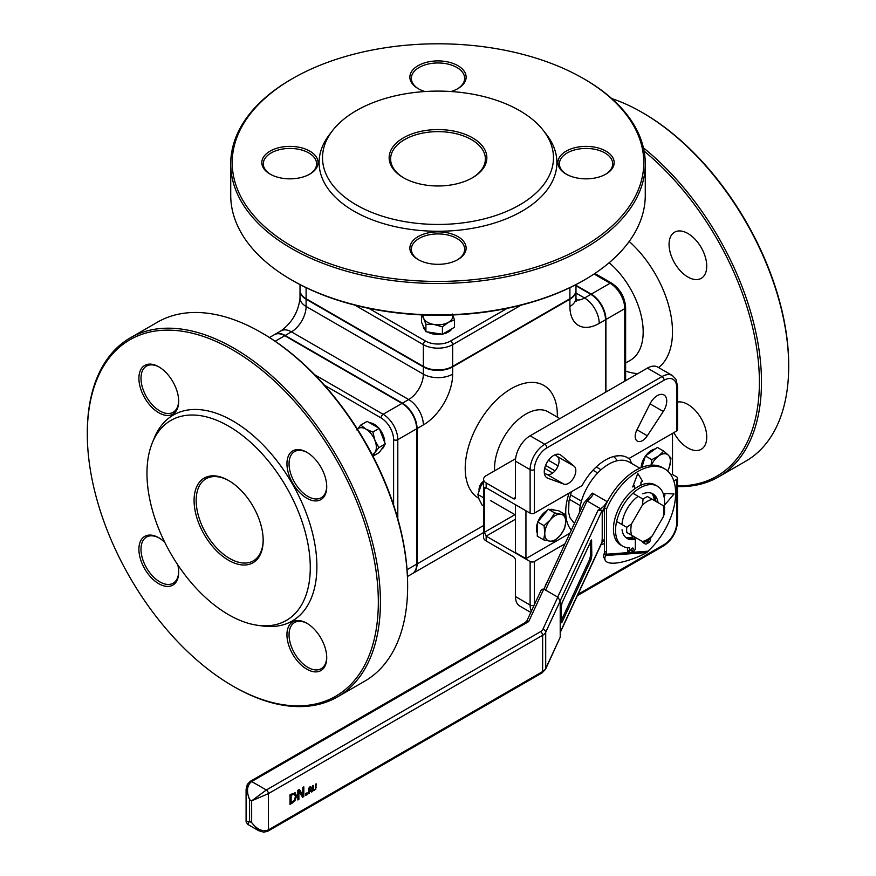 <?xml version="1.0" encoding="UTF-8"?>
<svg xmlns="http://www.w3.org/2000/svg" width="876" height="876" viewBox="0 0 876 876"><rect width="100%" height="100%" fill="white"/><g stroke="black" fill="none" stroke-linecap="round" stroke-linejoin="round"><path stroke-width="1.31" d="M555.023 470.861L545.595 465.419M548.464 460.272L558.067 465.813M526.356 510.993L515.887 504.948M574.722 522.819L572.762 521.691M619.869 455.706L615.631 456.067M569.312 499.287L580.328 505.649M632.888 493.265L643.05 499.134L642.426 505.047L631.585 523.826L626.778 527.319A26.357 15.21 120 0 0 626.778 532.466L643.05 541.861M570.44 494.798L581.445 501.149M643.827 542.31L649.948 538.707L652.313 535.794L663.154 517.015L664.501 513.511L664.555 506.405M592.975 470.226L597.717 472.963M596.217 466.952L601.056 469.744M672.078 474.245L676.688 476.905A2.957 1.708 180 0 1 677.553 478.11A2.957 1.708 180 0 1 676.688 479.325L673.841 480.968M514.957 514.672L484.417 532.301L484.417 488.786L486.158 487.779L484.855 487.538L484.417 488.786M513.369 498.663A2.957 1.708 -120 0 0 514.858 498.805A2.957 1.708 -120 0 0 515.471 497.448L513.369 498.663L486.158 482.95L486.158 487.779L530.122 513.172A2.957 1.708 0 0 0 534.316 513.172L582.091 485.578A44.413 25.645 -60 0 1 627.709 457.776A44.413 25.645 -60 0 1 628.902 458.553L676.688 430.97A2.957 1.708 0 0 0 677.553 429.755L677.553 386.239A2.957 1.708 180 0 1 676.688 387.455L676.688 430.97M484.417 532.301L486.158 536.134L515.471 519.216M552.712 473.029L544.664 468.375M486.158 482.95A8.88 5.125 180 0 1 483.552 479.325A8.88 5.125 180 0 1 486.158 475.69L515.614 458.685M530.79 612.433L519.764 606.061A20.728 11.968 -60 0 1 515.471 596.578L515.471 560.312A2.957 1.708 -120 0 0 513.369 556.687L486.158 540.974L486.158 536.134L530.122 561.516L530.122 605.042A2.957 1.708 0 0 0 534.196 605.097M515.471 497.448L515.471 461.192A20.728 11.968 -60 0 1 530.122 435.799L647.375 368.106A20.728 11.968 -60 0 1 657.734 367.088L672.396 375.541A20.728 11.968 120 0 0 662.026 376.57A2.957 1.708 60 0 1 664.117 380.195A17.761 10.26 -60 0 1 676.688 387.455M544.379 473.434L546.931 474.376A74.022 42.738 -60 0 1 546.931 474.365A10.359 5.979 120 0 0 556.917 468.2A10.359 5.979 120 0 0 557.267 456.462L555.187 454.721M663.778 505.956L647.506 496.561A26.357 15.21 120 0 0 643.05 499.134M616.616 521.45L626.778 527.319M564.976 543.81L534.316 561.516A2.957 1.708 180 0 1 530.122 561.516M626.439 457.13L628.902 458.553M300.019 284.612L300.019 290.263A20.728 11.968 0 0 0 306.096 298.727L423.349 366.42A20.728 11.968 0 0 0 452.651 366.42L569.904 298.727A20.728 11.968 0 0 0 575.981 290.263L575.981 284.612M407.46 576.496L412.355 573.67A20.728 11.968 -120 0 0 416.647 564.177L416.647 428.791A20.728 11.968 -120 0 0 401.985 403.409L284.744 335.716A20.728 11.968 -120 0 0 274.374 334.687L269.479 337.512M483.552 479.325L483.552 537.349A8.88 5.125 0 0 0 486.158 540.974M483.552 525.545L417.064 563.936L417.064 428.55L423.349 424.926A41.457 23.937 120 0 0 452.651 374.151L452.651 366.902L569.904 299.209L569.904 306.458A41.457 23.937 120 0 0 599.217 323.386L605.502 319.762L605.502 392.284M407.636 586.296L407.636 585.091A205.783 118.807 -120 0 0 262.132 333.055L261.081 332.453A207.273 119.673 60 0 1 407.636 586.296A207.273 119.673 60 0 1 364.712 681.189L337.49 696.902A207.273 119.673 -120 0 0 369.267 530.812A207.273 119.673 -120 0 0 233.859 348.166A207.273 119.673 -120 0 0 130.228 337.895A207.273 119.673 -120 0 0 87.304 432.777L87.304 433.992A205.783 118.807 60 0 1 232.819 349.973A205.783 118.807 60 0 1 378.333 602.009A205.783 118.807 60 0 1 232.819 686.028A205.783 118.807 60 0 1 232.808 686.028A205.783 118.807 60 0 1 87.304 433.992M644.09 151.088A205.783 118.807 60 0 1 758.309 360.956A205.783 118.807 60 0 1 677.553 485.851M673.852 432.602A26.652 15.385 -120 0 0 701.227 449.289A26.652 15.385 -120 0 0 705.311 427.937A26.652 15.385 -120 0 0 687.901 404.46A26.652 15.385 -120 0 0 677.553 402.051M687.901 233.498A26.652 15.385 -120 0 0 674.575 232.184A26.652 15.385 -120 0 0 674.575 262.953A26.652 15.385 -120 0 0 701.227 278.338A26.652 15.385 -120 0 0 705.311 256.986A26.652 15.385 -120 0 0 687.901 233.498M292.485 280.473L291.434 279.86L292.485 280.473A205.783 118.807 0 0 0 292.485 280.473A205.783 118.807 0 0 0 583.515 280.473L584.566 279.86A207.273 119.662 180 0 1 291.434 279.86L291.434 279.86A207.273 119.662 180 0 1 230.727 195.249L230.727 163.823A207.273 119.662 0 0 0 291.434 248.434A207.273 119.662 0 0 0 517.322 274.374A207.273 119.662 0 0 0 645.273 163.823A207.273 119.662 0 0 0 584.566 79.201L583.515 78.599A205.783 118.807 180 0 1 583.515 246.627A205.783 118.807 180 0 1 292.485 246.627A205.783 118.807 180 0 1 292.485 78.599A205.783 118.807 180 0 1 583.515 78.599M417.064 563.936A20.728 11.968 60 0 1 412.771 573.43A20.728 11.968 60 0 1 412.563 573.539M452.651 366.902A20.728 11.968 180 0 1 423.349 366.902L423.349 374.151A20.728 11.968 -60 0 1 408.687 399.544L402.402 403.168A20.728 11.968 60 0 1 417.064 428.55M402.402 403.168L285.16 335.475L291.434 331.851A20.728 11.968 120 0 0 306.096 306.458L306.096 299.209A20.728 11.968 180 0 1 300.019 290.744A20.728 11.968 180 0 1 300.03 290.504M274.582 334.566A20.728 11.968 60 0 1 274.79 334.446A20.728 11.968 60 0 1 285.16 335.475M575.981 285.302L591.256 294.128A20.728 11.968 60 0 1 605.918 319.521L605.918 392.043M306.096 299.209L423.349 366.902M575.97 290.504A20.728 11.968 180 0 1 575.981 290.744A20.728 11.968 180 0 1 569.904 299.209M605.502 319.762A20.728 11.968 -120 0 0 590.84 294.369L584.566 298.004A20.728 11.968 60 0 1 599.217 323.386M575.981 285.784L590.84 294.369M788.696 366.299L788.696 365.084A205.783 118.807 -120 0 0 643.192 113.048A205.783 118.807 -120 0 0 643.181 113.048L642.141 112.446A207.273 119.673 60 0 1 788.696 366.299A207.273 119.673 60 0 1 745.772 461.181L718.55 476.894A207.273 119.673 -120 0 0 755.156 329.179A207.273 119.673 -120 0 0 643.411 147.836M611.766 98.583A207.273 119.673 60 0 1 642.141 112.446L643.192 113.048M677.553 486.563A207.273 119.673 -120 0 0 718.55 476.894M332.584 130.557L329.464 134.586A118.895 68.646 0 0 0 353.926 211.149A118.895 68.646 0 0 0 505.43 219.153A118.895 68.646 0 0 0 546.536 134.586L543.416 130.557A115.479 66.675 0 0 0 438 91.104A115.479 66.675 0 0 0 332.584 130.557A115.479 66.675 0 0 0 356.346 204.918A115.479 66.675 0 0 0 503.481 212.693A115.479 66.675 0 0 0 543.416 130.557M418.651 259.876A26.652 15.385 180 0 1 411.348 249.299A26.652 15.385 180 0 1 438 233.914A26.652 15.385 180 0 1 464.652 249.299A26.652 15.385 180 0 1 457.349 259.876M418.115 259.57A28.131 16.239 0 0 0 457.896 259.57A28.131 16.239 0 0 0 457.885 236.608A28.131 16.239 0 0 0 418.115 236.608A28.131 16.239 0 0 0 418.104 259.57A28.131 16.239 0 0 0 418.115 259.57M566.695 174.401A26.652 15.385 180 0 1 559.403 163.823A26.652 15.385 180 0 1 586.044 148.438A26.652 15.385 180 0 1 612.696 163.823A26.652 15.385 180 0 1 605.404 174.401M566.159 174.094A28.131 16.239 0 0 0 605.94 174.094A28.131 16.239 0 0 0 605.94 151.132A28.131 16.239 0 0 0 566.159 151.132A28.131 16.239 0 0 0 566.159 174.094L566.159 174.094M403.989 178.025A47.381 27.353 180 0 1 390.619 158.983A47.381 27.353 180 0 1 438 131.63A47.381 27.353 180 0 1 485.381 158.983A47.381 27.353 180 0 1 472.011 178.025M403.453 177.719A48.859 28.207 0 0 0 472.547 177.719A48.859 28.207 0 0 0 472.547 137.828A48.859 28.207 0 0 0 403.453 137.828A48.859 28.207 0 0 0 403.453 177.719L403.453 177.719M418.651 88.925A26.652 15.385 180 0 1 411.348 78.347A26.652 15.385 180 0 1 438 62.962A26.652 15.385 180 0 1 464.652 78.347A26.652 15.385 180 0 1 457.349 88.925M451.02 91.531A28.131 16.239 0 0 0 457.896 88.618A28.131 16.239 0 0 0 457.885 65.656A28.131 16.239 0 0 0 418.115 65.656A28.131 16.239 0 0 0 418.104 88.618A28.131 16.239 0 0 0 424.98 91.531M270.596 174.401A26.652 15.385 180 0 1 263.304 163.823A26.652 15.385 180 0 1 289.956 148.438A26.652 15.385 180 0 1 316.597 163.823A26.652 15.385 180 0 1 309.305 174.401M270.06 174.094A28.131 16.239 0 0 0 309.841 174.094A28.131 16.239 0 0 0 309.841 151.132A28.131 16.239 0 0 0 270.06 151.132A28.131 16.239 0 0 0 270.06 174.094L270.06 174.094M292.485 78.599L291.434 79.201A207.273 119.662 0 0 0 230.727 163.823M645.273 163.823L645.273 195.249A207.273 119.662 180 0 1 584.566 279.86M257.763 625.322L262.811 626.012A118.895 68.646 -120 0 0 292.266 483.683A118.895 68.646 -120 0 0 154.275 438.022L152.347 442.73A115.479 66.675 -120 0 0 228.625 614.711A115.479 66.675 -120 0 0 257.763 625.322A115.479 66.675 -120 0 0 286.364 487.089A115.479 66.675 -120 0 0 152.347 442.73M326.726 657.088A26.652 15.385 60 0 1 321.207 668.695A26.652 15.385 60 0 1 307.881 667.37A26.652 15.385 60 0 1 290.482 643.893A26.652 15.385 60 0 1 294.566 622.529A26.652 15.385 60 0 1 307.366 623.559M306.841 669.187A28.131 16.239 -120 0 0 326.726 657.701A28.131 16.239 -120 0 0 306.841 623.252A28.131 16.239 -120 0 0 286.945 634.728A28.131 16.239 -120 0 0 306.841 669.187M326.726 486.125A26.652 15.385 60 0 1 321.207 497.743A26.652 15.385 60 0 1 307.881 496.418A26.652 15.385 60 0 1 290.482 472.93A26.652 15.385 60 0 1 294.566 451.578A26.652 15.385 60 0 1 307.366 452.607M306.841 498.236A28.131 16.239 -120 0 0 326.726 486.749A28.131 16.239 -120 0 0 306.841 452.301A28.131 16.239 -120 0 0 286.945 463.776A28.131 16.239 -120 0 0 306.841 498.236M263.172 539.758A47.381 27.353 60 0 1 253.361 560.848A47.381 27.353 60 0 1 229.676 558.494A47.381 27.353 60 0 1 198.721 516.752A47.381 27.353 60 0 1 205.991 478.789A47.381 27.353 60 0 1 229.151 480.836M228.625 560.312A48.859 28.207 -120 0 0 263.172 540.361A48.859 28.207 -120 0 0 228.625 480.53A48.859 28.207 -120 0 0 194.078 500.47A48.859 28.207 -120 0 0 228.625 560.312M178.671 400.66A26.652 15.385 60 0 1 173.163 412.267A26.652 15.385 60 0 1 159.837 410.943A26.652 15.385 60 0 1 142.427 387.455A26.652 15.385 60 0 1 146.511 366.102A26.652 15.385 60 0 1 159.322 367.132M158.786 412.76A28.131 16.239 -120 0 0 178.682 401.274A28.131 16.239 -120 0 0 158.786 366.825A28.131 16.239 -120 0 0 138.901 378.301A28.131 16.239 -120 0 0 158.786 412.76M178.671 571.612A26.652 15.385 60 0 1 173.163 583.219A26.652 15.385 60 0 1 159.837 581.894A26.652 15.385 60 0 1 142.427 558.417A26.652 15.385 60 0 1 146.511 537.054A26.652 15.385 60 0 1 159.322 538.094M164.743 542.266A28.131 16.239 -120 0 0 158.786 537.776A28.131 16.239 -120 0 0 138.901 549.263A28.131 16.239 -120 0 0 158.786 583.712A28.131 16.239 -120 0 0 178.682 572.225A28.131 16.239 -120 0 0 177.773 564.823M233.859 686.631L232.808 686.028L233.859 686.631A207.273 119.673 -120 0 0 337.49 696.902M130.228 337.895L157.45 322.182A207.273 119.673 60 0 1 261.081 332.453M515.471 505.189L515.471 552.57L525.939 558.614L569.882 533.243M525.939 558.614L525.939 511.234M636.972 429.777L650.025 403.825A13.326 7.698 -60 0 1 663.975 394.956A13.326 7.698 -60 0 1 663.274 411.479L647.32 435.755L636.983 429.777A74.022 42.738 120 0 0 636.972 429.777L636.972 429.777A10.359 5.979 -60 0 0 637.334 441.11A10.359 5.979 -60 0 0 647.32 435.744A74.022 42.738 120 0 0 647.32 435.744M563.673 484.045L547.719 478.197A13.326 7.698 -60 0 1 547.018 477.869A13.326 7.698 -60 0 1 547.018 462.484A13.326 7.698 -60 0 1 560.344 454.786A13.326 7.698 -60 0 1 560.979 455.235L574.021 466.131L557.267 456.462L574.021 466.131A10.359 5.979 -60 0 1 573.67 477.869A10.359 5.979 -60 0 1 563.684 484.034A74.022 42.738 120 0 0 563.673 484.045L546.931 474.376L563.684 484.034M670.939 474.901L672.494 474.004L672.494 433.39M544.927 587.008A13.326 7.698 -60 0 1 547.708 581.029M626.165 537.82A25.754 14.87 -60 0 0 633.217 538.028L635.308 539.233L635.308 548.223A2.661 1.544 -60 0 1 633.425 551.497L631.465 552.625A2.661 1.544 -60 0 1 630.129 552.756A2.661 1.544 -60 0 1 629.581 551.541L627.479 550.325L627.479 547.719M630.129 552.756L628.037 551.551A2.661 1.544 -60 0 1 627.479 550.325M635.308 539.233A25.754 14.87 -60 0 1 627.161 538.499A25.754 14.87 -60 0 1 622.037 529.728M621.927 524.516A25.754 14.87 -60 0 1 638.199 496.331M642.765 493.823A25.754 14.87 -60 0 1 652.927 493.878A25.754 14.87 -60 0 1 658.051 502.649M644.78 541.894L644.78 542.759L643.926 542.266M650.518 538.214L650.518 539.452A2.661 1.544 -60 0 1 648.634 542.715L646.663 543.843A2.661 1.544 -60 0 1 645.338 543.974A2.661 1.544 -60 0 1 644.78 542.759M664.282 506.251A34.646 19.995 120 0 0 657.361 486.191A34.646 19.995 120 0 0 622.726 506.186A34.646 19.995 120 0 0 622.726 546.186A34.646 19.995 120 0 0 629.581 547.807L629.581 551.541M632.122 550.884A1.653 0.953 -60 0 1 631.3 550.971A1.653 0.953 -60 0 1 631.3 549.055A1.653 0.953 -60 0 1 632.954 548.102A1.653 0.953 -60 0 1 633.206 549.427A1.653 0.953 -60 0 1 632.122 550.884M648.788 539.572A1.653 0.953 -60 0 1 647.649 541.915A1.653 0.953 -60 0 1 646.827 542.003A1.653 0.953 -60 0 1 646.499 541.029M645.338 543.974L643.247 542.77A2.661 1.544 -60 0 1 642.688 541.653M664.599 468.824A53.294 30.77 120 0 0 606.564 509L604.473 507.795A53.294 30.77 120 0 1 662.508 467.62L664.599 468.824A53.294 30.77 120 0 1 650.299 548.967L646.795 552.548L643.214 554.442A37.537 11.344 154.1 0 1 605.228 560.301L603.991 557.76A37.537 11.344 -25.9 0 1 604.473 552.986L605.71 555.526L606.564 552.187L604.473 551.53L604.451 552.438M246.112 789.046L249.561 799.657C246.255 791.302 246.955 785.257 251.653 781.523A2.957 1.708 -120 0 0 250.175 781.381L525.228 622.573L528.688 621.577L526.936 620.745M540.547 631.662A2.957 1.708 60 0 1 542.638 635.286A11.848 6.833 0 0 0 545.704 632.22A2.957 2.332 -155.1 0 0 542.846 629.362A8.88 5.125 180 0 1 540.547 631.662L266.315 789.988L251.653 800.861L268.406 793.612A2.957 1.708 -120 0 0 266.315 789.988L251.653 781.523L528.688 621.577L543.777 589.066L541.51 589.34L526.969 620.668M606.564 509L606.564 552.187M604.473 507.795L604.473 551.53M646.795 552.548L605.71 555.526A37.537 11.344 154.1 0 0 605.228 560.301M607.024 501.543L593.468 493.714A11.848 6.833 -60 0 1 587.029 500.93L600.586 508.748A11.848 6.833 120 0 0 607.024 501.543A41.457 23.937 120 0 0 602.228 513.752L602.228 538.116A41.457 23.937 120 0 0 604.473 542.113M593.468 493.714L592.34 493.133L586.723 499.911L587.029 500.93L545.628 590.128M639.83 468.2L629.362 462.156A41.457 23.937 120 0 0 598.297 472.361A41.457 23.937 120 0 0 579.386 512.767M604.473 543.876A11.848 6.833 120 0 0 600.958 544.806M560.213 600.969L560.213 637.224L545.704 668.487A11.848 6.833 180 0 1 542.638 671.553A2.957 1.708 60 0 1 542.025 672.91L545.529 669.286A2.957 2.332 -155.1 0 0 545.704 668.487L545.704 632.22L560.213 600.969L557.793 597.147L542.846 629.362M545.529 669.286L560.213 637.224M267.738 831.258A2.957 1.708 -120 0 0 267.793 831.236A2.957 1.708 -120 0 0 268.406 829.879L268.406 793.612L542.638 635.286L542.638 671.553L268.406 829.879C262.822 832.08 257.237 829.66 251.653 822.619L249.561 821.414L246.09 821.71L247.569 824.272L249.561 821.414L249.561 799.657L251.653 800.861L251.653 822.619L259.143 830.93M543.777 589.066L557.793 597.147M307.093 794.631L305.746 795.408L305.746 793.557L307.093 792.78L307.093 794.631L305.746 794.203M308.659 793.733L308.659 788.17L311.122 787.042L311.67 787.94L310.673 790.152L312.382 791.575L311.549 792.057L310.027 790.721L308.659 793.733M311.122 787.042L311.67 787.94L310.586 787.732M297.84 790.305L299.417 789.385L302.789 795.101L302.789 787.447L303.83 786.845L303.83 796.514L302.581 797.237L298.88 791.039L298.88 799.372L297.84 799.974L297.84 790.305M296.625 795.846L295.584 795.244L294.916 792.747L296.625 795.846L294.916 800.883L290.022 804.486L290.022 794.817L295.497 792.955M314.451 789.867L315.349 788.904L315.546 784.184L316.192 783.823L315.732 789.243L313.159 790.721L312.71 785.827L313.345 785.465L313.553 789.933L314.451 789.867L312.71 789.44M586.723 499.911L583.898 503.043L543.941 589.154M600.586 508.748L598.045 510.215L602.228 510.215L602.228 513.752M602.228 538.116L601.976 542.627L560.213 632.614M562.085 602.732L591.552 539.955L591.815 555.636L590.928 559.961L562.085 622.102L561.461 622.748L561.209 621.588L561.209 607.057L562.085 602.732M622.726 546.186L620.635 544.981A34.646 19.995 -60 0 1 614.733 519.359A34.646 19.995 -60 0 1 634.64 488.874L634.64 485.862L634.64 488.874A34.646 19.995 120 0 1 640.936 485.205L640.936 482.227L642.579 481.285L637.794 473.478L632.713 486.979L634.662 485.851M637.783 473.467L632.713 486.979M663.931 496.155L664.84 495.63L664.84 493.385L674.016 493.987L664.862 493.396L664.862 495.641L663.942 496.177M664.84 502.901L664.862 504.784L674.016 493.987M664.523 503.087L664.862 504.784M640.936 485.184A34.646 19.995 -60 0 1 655.27 484.975L657.361 486.191M635.724 537.623A26.357 15.21 -60 0 1 633.786 538.357M651.832 493.352A25.754 14.87 -60 0 1 655.96 501.444M654.361 500.524A26.357 15.21 120 0 0 651.7 493.298M626.044 537.733A26.357 15.21 120 0 0 633.633 536.419M313.422 789.889L312.119 790.119M312.502 789.331L313.4 789.265M294.916 800.883L294.161 800.445M295.584 795.244L295.464 796.558M291.051 802.679L290.022 803.27M291.139 802.734L294.303 800.259L295.475 796.503L294.205 794.094L291.139 795.288L291.139 802.734L290.087 802.12L290.087 794.773M291.139 795.288L290.175 794.729M293.153 793.492L294.654 794.247L292.026 793.656M298.902 789.692L302.789 795.101L302.045 796.339M303.83 796.514L302.778 795.912M298.88 799.372L297.84 798.781M298.88 791.039L297.84 790.437M590.61 541.291L590.61 554.935L589.723 559.26L561.209 620.712M310.17 789.999L311.33 790.973L310.717 791.324M310.071 786.429L310.619 787.338M311.002 788.378L310.695 787.82L309.294 788.444L309.294 790.524L311.002 788.378L309.984 787.404M312.382 791.575L311.33 790.973M309.294 788.444L308.746 788.115M309.294 790.524L308.659 790.163M309.294 793.36L308.659 792.988M309.294 791.148L308.659 790.776M306.042 793.393L306.042 794.028M483.552 481.132A7.063 4.084 120 0 0 479.062 489.465L479.062 490.44M479.084 490.396A8.88 5.125 -60 0 1 483.552 481.395M560.793 514.223L564.987 514.409L565.71 522.041A14.804 8.552 120 0 0 560.793 514.223A14.804 8.552 120 0 0 550.325 519.851L554.727 512.942L560.793 514.223M564.571 528.6L560.169 535.499A14.804 8.552 120 0 0 565.71 522.041L564.571 528.6M553.906 541.324L549.712 541.127A14.804 8.552 120 0 0 560.169 535.499L553.906 541.324M544.784 533.298L544.062 525.666L550.325 519.851A14.804 8.552 120 0 0 544.784 533.298A14.804 8.552 120 0 0 549.712 541.127L543.646 539.857L544.784 533.298M543.646 539.857L537.251 536.167L537.667 521.976L544.062 525.666M537.667 521.976L548.332 509.252L554.727 512.942M548.332 509.252L558.592 510.719L564.987 514.409M537.338 533.331A14.804 8.552 -60 0 1 537.656 522.446M537.973 521.603A14.804 8.552 -60 0 1 547.259 510.533M550.008 509.493A14.804 8.552 -60 0 1 554.278 510.018L554.475 510.128M667.622 471.014A14.804 8.552 120 0 0 669.549 466.459L667.687 471.08M668.333 455.159L671.005 458.137L669.549 466.459A14.804 8.552 120 0 0 668.333 455.159A14.804 8.552 120 0 0 658.708 455.936L663.778 451.118L668.333 455.159M651.043 465.178L651.777 459.67L658.708 455.936A14.804 8.552 120 0 0 651.405 465.156M641.9 467.324L645.382 455.98L657.383 447.417L663.778 451.118M645.382 455.98L651.777 459.67M641.112 467.642A14.804 8.552 -60 0 1 645.262 456.385M645.711 455.75A14.804 8.552 -60 0 1 655.237 448.961M483.552 481.833L480.793 486.344L477.891 494.491L479.073 499.254L482.128 505.102L483.552 505.923M477.891 494.491L483.552 497.754M452.301 314.035L454.513 319.882L448.468 322.291A14.804 8.552 0 0 0 452.64 314.966M442.424 326.858L434.167 324.503A14.804 8.552 0 0 0 448.468 322.291L442.424 326.858L442.424 334.238L425.911 331.686L421.487 322.16L421.487 314.889M425.911 324.306L423.699 318.459A14.804 8.552 0 0 0 434.167 324.503L425.911 324.306L425.911 331.686M423.36 314.966A14.804 8.552 0 0 0 423.699 318.459L421.487 314.769M442.424 334.238L454.513 327.263L454.513 319.882M441.909 334.161A14.804 8.552 180 0 1 427.532 331.96A14.804 8.552 180 0 1 427.477 331.927M425.254 330.263A14.804 8.552 180 0 1 423.196 325.916L423.196 325.839M451.983 328.719A14.804 8.552 180 0 1 442.862 333.997M356.806 429.908L360.759 425.068L365.872 429.098A14.804 8.552 -120 0 0 357.441 429.141M372.847 432.043L374.939 440.376A14.804 8.552 -120 0 0 365.872 429.098L372.847 432.043L379.242 428.353L385.287 443.935L379.242 452.531L372.946 456.166M378.892 447.625L374.939 452.465A14.804 8.552 -120 0 0 374.939 440.376L378.892 447.625L385.287 443.935M372.081 454.502A14.804 8.552 -120 0 0 374.939 452.465L372.847 456.221M379.242 428.353L367.154 421.378L360.759 425.068M379.428 428.846A14.804 8.552 60 0 1 384.717 442.391A14.804 8.552 60 0 1 384.706 442.457M384.378 445.216A14.804 8.552 60 0 1 381.64 449.169L381.575 449.213M369.683 422.834A14.804 8.552 60 0 1 378.804 428.101M574.711 522.852A38.489 22.229 -60 0 1 573.692 522.326L570.035 517.891L568.579 512.416L568.984 501.017L571.426 491.743M569.093 493.089A47.381 27.353 120 0 0 571.327 530.144M613.528 456.549A38.489 22.229 -60 0 1 617.197 460.743M631.41 463.338A47.381 27.353 120 0 0 629.34 458.301M663.154 505.594A23.389 13.501 -60 0 1 663.154 517.015M642.426 505.047A23.389 13.501 -60 0 1 652.313 499.342M631.585 535.236A23.389 13.501 -60 0 1 631.585 523.826M652.313 535.794A23.389 13.501 -60 0 1 642.426 541.499M534.316 604.856L534.316 561.516M515.471 596.578L530.122 605.042A20.728 11.968 120 0 0 531.382 611.163M577.339 595.702L663.504 545.956A2.957 1.708 -120 0 0 664.117 544.598L577.974 594.333M663.504 545.956C672.1 540.098 676.776 531.995 677.553 521.625A2.957 1.708 180 0 1 676.688 522.841A17.761 10.26 -60 0 1 664.117 544.598M676.688 479.325L676.688 522.841M647.375 368.106L662.026 376.57L544.784 444.263A2.957 1.708 60 0 1 546.876 447.888L664.117 380.195M530.122 435.799L544.784 444.263A20.728 11.968 120 0 0 530.122 469.645A2.957 1.708 0 0 0 534.316 469.645A17.761 10.26 -60 0 1 546.876 447.888M534.316 513.172L534.316 469.645M515.471 461.192L530.122 469.645L530.122 513.172M507.149 308.363L450.56 341.027A2.957 1.708 60 0 1 452.651 344.662L521.078 305.155M450.56 341.027A17.761 10.26 180 0 1 425.44 341.027A2.957 1.708 120 0 0 423.349 344.662A20.728 11.968 0 0 0 452.651 344.662L452.651 366.42M354.922 305.155L423.349 344.662L423.349 366.42M425.44 341.027L368.851 308.363M569.904 287.656L569.904 298.727M401.985 403.409L383.14 414.282A2.957 1.708 120 0 0 381.049 417.918A17.761 10.26 60 0 1 393.609 439.675A2.957 1.708 0 0 0 397.803 439.675A20.728 11.968 -120 0 0 383.14 414.282L314.736 374.786M397.803 518.669L397.803 439.675L416.647 428.791M393.609 439.675L393.609 505.014M324.459 385.243L381.049 417.918M275.152 341.246L284.744 335.716M594.881 273.454L611.59 283.101C620.175 288.96 624.851 297.063 625.628 307.432A2.957 1.708 180 0 1 624.763 308.637L624.763 381.17M611.59 283.101A2.957 1.708 120 0 0 610.101 283.255A20.728 11.968 60 0 1 624.763 308.637L605.918 319.521M594.07 273.991L610.101 283.255L591.256 294.128M494.601 470.817A44.413 25.645 -60 0 1 502.528 439.653A44.413 25.645 -60 0 1 525.939 414.041A44.413 25.645 -60 0 1 548.146 411.84L559.884 418.618M557.311 417.14A65.142 37.613 120 0 0 511.277 388.659A65.142 37.613 120 0 0 468.726 446.059A65.142 37.613 120 0 0 478.701 498.258M625.628 371.106A82.902 47.862 -120 0 0 637.837 373.614M658.599 367.581A82.902 47.862 -120 0 0 629.176 241.48M609.159 262.745A62.185 35.905 60 0 1 641.484 316.904A62.185 35.905 60 0 1 630.304 360.31L625.628 363.014M306.096 298.727L306.096 287.656M416.647 564.177L407.055 569.718M423.349 424.926A20.728 11.968 -120 0 0 408.687 399.544L291.434 331.851A20.728 11.968 -120 0 0 281.076 330.821C292.124 322.609 298.442 311.67 300.019 298.004A20.728 11.968 0 0 0 306.096 306.458L423.349 374.151A20.728 11.968 0 0 0 452.651 374.151M575.981 293.044L584.566 298.004A20.728 11.968 -60 0 1 576.08 299.778M569.904 306.458A20.728 11.968 0 0 0 575.981 298.004L575.981 290.744M663.274 411.479L650.025 403.825M547.719 478.197L546.383 477.42M560.979 455.235L559.644 454.458M246.09 789.637L247.306 784.403L250.164 781.381A2.957 1.708 -120 0 0 250.164 781.381A2.957 1.708 -120 0 0 250.12 781.414M258.617 830.645L263.764 832.2L267.804 831.225A2.957 1.708 -120 0 0 267.804 831.225L542.025 672.91M598.045 510.215L557.716 597.103M560.202 600.772L602.228 510.215M602.228 541.653L560.213 632.187M606.4 554.212L629.713 552.515M631.924 552.362L648.35 551.168M316.192 787.283L315.546 786.922M314.451 790.502L313.4 789.9M313.345 788.926L312.71 788.564M291.949 803.369L290.909 802.766M291.993 794.795L291.029 794.236M591.815 541.105L590.928 540.591M591.815 555.636L590.61 554.935M590.928 559.961L589.723 559.26M562.085 622.102L561.209 621.588M309.929 788.072L309.381 787.754M677.553 521.625L677.553 478.11M677.553 386.239L675.922 379.209L672.396 375.541M625.628 307.432L625.628 380.666M483.552 532.564L412.771 573.43M300.019 298.004L300.019 290.744M281.076 330.821L274.79 334.446M576.364 301.125L575.981 298.004M525.239 622.573L526.969 620.679M247.569 824.272L258.551 830.612M246.09 789.692L246.09 821.71M312.612 789.418L313.652 790.021M310.805 787.852L309.754 787.25M515.471 514.968L490.45 500.514"/></g></svg>
